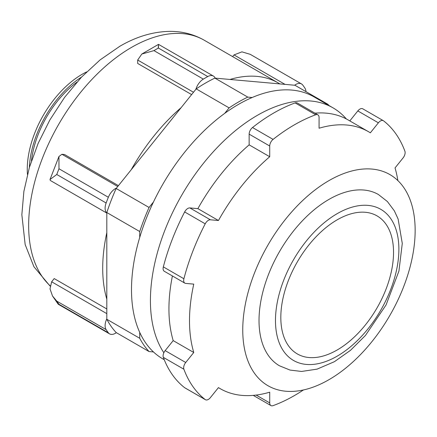 <?xml version="1.0" encoding="UTF-8"?>
<svg xmlns="http://www.w3.org/2000/svg" width="437" height="437" viewBox="0 0 437 437"><rect width="100%" height="100%" fill="white"/><g stroke="black" fill="none" stroke-linecap="round" stroke-linejoin="round"><path stroke-width="0.66" d="M106.819 319.278L139.725 338.276A154.163 89.006 120 0 0 149.061 351.561L116.155 332.557A154.163 89.006 120 0 1 106.819 319.278L106.819 212.535A154.163 89.006 120 0 1 116.155 188.478L196.208 88.886A154.163 89.006 120 0 1 214.878 78.108L294.931 85.259L327.843 104.257L326.597 104.148M328.979 105.525A154.163 89.006 120 0 0 327.843 104.257M214.878 78.108L247.784 97.107A154.163 89.006 120 0 0 229.119 107.884L224.711 113.363M196.208 88.886L229.119 107.884M106.819 212.535L139.725 231.534L139.725 237.406M116.155 188.478L149.061 207.477A154.163 89.006 120 0 0 139.725 231.534M252.187 97.5L247.784 97.107M153.463 201.998L149.061 207.477M139.725 332.41L139.725 338.276M149.061 351.561L153.463 351.954M328.952 180.623A121.907 70.384 120 0 0 249.314 288.049A121.907 70.384 120 0 0 267.996 385.729A121.907 70.384 120 0 0 389.902 315.35A121.907 70.384 120 0 0 389.902 174.587A121.907 70.384 120 0 0 328.952 180.623M305.966 91.628A11.635 6.719 120 0 0 304.955 88.192A160.565 92.699 120 0 0 302.737 85.04A11.635 6.719 120 0 0 301.514 83.937A11.635 6.719 120 0 0 294.604 85.231M229.971 79.458A145.439 83.97 -60 0 1 278.26 82.959A145.439 83.97 -60 0 1 279.844 83.909M215.206 78.136A11.635 6.719 120 0 0 213.42 76.071A11.635 6.719 120 0 0 207.761 76.557A160.565 92.699 120 0 0 203.325 79.113A11.635 6.719 120 0 0 195.88 89.295M131.242 169.703A145.439 83.97 -60 0 1 181.115 107.66M116.482 188.068A11.635 6.719 120 0 0 108.349 197.273A160.565 92.699 120 0 0 106.131 202.987A11.635 6.719 120 0 0 106.819 212.977M106.819 299.159A145.439 83.97 -60 0 1 106.819 232.659M106.819 318.841A11.635 6.719 120 0 0 106.131 329.624A160.565 92.699 120 0 0 108.349 332.781A11.635 6.719 120 0 0 109.572 333.879A11.635 6.719 120 0 0 116.357 332.677M118.432 185.643L64.479 154.49L61.928 154.272L58.946 156.501L58.984 168.769A160.565 92.699 120 0 0 56.766 174.489L106.131 202.987M191.619 94.594L137.671 63.441L137.682 60.027L141.828 54.03L153.961 50.616L203.325 79.113M106.819 308.964L54.193 278.582L51.642 281.783L50.02 288.906L52.5 295.986L56.766 301.126A160.565 92.699 120 0 0 58.984 304.278L108.349 332.781M301.514 83.937L250.248 54.341L241.934 51.85L234.008 54.92L232.626 56.613M158.249 48.152C158.544 43.165 158.593 43.132 158.396 48.054L207.761 76.557M106.819 213.087L50.337 180.481L49.998 179.547L56.766 174.489M52.5 295.986L58.192 304.185L58.984 304.278M315.711 114.784A165.798 95.725 -60 0 0 273.081 139.398A5.818 3.359 120 0 0 269.716 146.013L269.716 156.736A148.345 85.647 -60 0 0 218.445 220.516L210.405 219.795A5.818 3.359 120 0 0 205.215 223.82L184.649 211.945A5.818 3.359 -60 0 1 189.833 207.919L197.879 208.64A148.345 85.647 -60 0 1 249.145 144.86L249.145 134.137A5.818 3.359 -60 0 1 252.515 127.522A165.798 95.725 -60 0 1 295.144 102.908A5.818 3.359 -60 0 1 297.307 102.974L317.874 114.849A5.818 3.359 120 0 0 315.711 114.784L295.144 102.908M183.901 278.757L163.334 266.887A5.818 3.359 -60 0 0 164.301 271.273L184.867 283.149A5.818 3.359 120 0 1 183.901 278.757A165.798 95.725 -60 0 1 205.215 223.82M184.867 283.149A5.818 3.359 120 0 0 185.72 283.411L193.766 284.126A148.345 85.647 -60 0 0 193.766 352.49L173.194 340.614A148.345 85.647 -60 0 1 172.413 275.955M205.215 399.571L184.649 387.695A5.818 3.359 -60 0 0 184.867 387.843L205.439 399.718A5.818 3.359 120 0 1 205.215 399.571A165.798 95.725 -60 0 1 183.901 369.243A5.818 3.359 120 0 1 185.72 362.492L193.766 352.49M205.439 399.718A5.818 3.359 120 0 0 210.405 397.604L218.445 387.603A148.345 85.647 -60 0 0 220.226 388.679L218.418 387.635M253.269 395.376L270.918 405.569A5.818 3.359 120 0 1 269.716 402.903L269.716 392.18A148.345 85.647 -60 0 1 220.226 388.679M270.918 405.569A5.818 3.359 120 0 0 273.081 405.634A165.798 95.725 -60 0 0 303.425 389.968M349.808 120.907L357.821 110.932A5.818 3.359 -60 0 1 362.786 108.824L383.358 120.699A5.818 3.359 120 0 1 383.577 120.847A165.798 95.725 -60 0 1 404.891 151.169A5.818 3.359 120 0 1 403.072 157.921L395.032 167.928A148.345 85.647 -60 0 1 397.867 180.585M383.358 120.699A5.818 3.359 120 0 0 378.387 122.808L357.821 110.932M317.874 114.849A5.818 3.359 120 0 1 319.076 117.509L319.076 128.232A148.345 85.647 -60 0 1 368.566 131.739A148.345 85.647 -60 0 1 370.347 132.815L378.387 122.808M314.951 113.161A148.345 85.647 -60 0 1 347.999 119.864L368.566 131.739M184.649 387.695A165.798 95.725 -60 0 1 163.334 357.368A5.818 3.359 -60 0 1 165.153 350.616L173.194 340.614M163.334 266.887A165.798 95.725 -60 0 1 184.649 211.945M218.445 220.516L197.879 208.64M269.716 156.736L249.145 144.86M378.398 194.509A98.899 57.1 120 0 0 328.952 199.409A98.899 57.1 120 0 0 264.341 286.557A98.899 57.1 120 0 0 279.5 365.807L290.037 370.073L301.563 371.45L317.054 369.145L334.442 361.672L350.507 350.316L365.452 335.441L386.068 304.944L398.921 271.115L402.28 243.414L398.118 219.003L394.343 210.836L387.379 201.517L378.398 194.509M337.178 219.833A79.698 46.016 120 0 0 285.11 290.064A79.698 46.016 120 0 0 297.329 353.932A79.698 46.016 120 0 0 377.027 307.916A79.698 46.016 120 0 0 377.027 215.883A79.698 46.016 120 0 0 337.178 219.833M163.848 352.741A151.257 87.329 -60 0 1 150.421 300.58A151.257 87.329 -60 0 1 216.446 148.367A151.257 87.329 -60 0 1 332.999 107.841A151.257 87.329 -60 0 1 346.377 118.962M164.246 359.722L162.826 358.897A151.257 87.329 -60 0 1 131.499 289.655A151.257 87.329 -60 0 1 197.524 137.442A151.257 87.329 -60 0 1 314.077 96.916L332.999 107.841M81.561 77.07A77.611 44.809 120 0 0 29.377 167.458M86.63 71.908A77.611 44.809 120 0 0 82.134 74.29A77.611 44.809 120 0 0 27.444 174.429M50.075 285.705A145.439 83.97 -60 0 1 39.204 167.065A145.439 83.97 -60 0 1 131.499 47.409A145.439 83.97 -60 0 1 204.216 40.209C193.684 34.239 182.218 31.295 169.813 31.366C153.005 31.666 136.355 36.626 119.864 46.256L100.117 59.88L81.522 77.114L64.605 97.353L49.889 119.913L38.172 143.309L29.394 167.393L23.877 191.422L21.85 214.714L25.166 244.573L33.922 266.734L50.031 286.038M234.008 54.92L285.017 84.374M51.642 281.783L106.819 313.64M61.928 154.272L117.744 186.495M137.682 60.027L193.498 92.256M58.984 168.769L108.349 197.273M56.766 301.126L106.131 329.624M158.396 48.054A160.565 92.699 120 0 0 153.961 50.616M210.405 219.795L189.833 207.919M185.72 362.492L165.153 350.616M269.716 402.903L256.153 395.075M273.081 139.398L252.515 127.522M269.716 146.013L249.145 134.137M183.901 369.243L163.334 357.368M337.178 213.66A87.263 50.381 120 0 0 275.474 320.534A87.263 50.381 120 0 0 337.178 356.155A87.263 50.381 120 0 0 398.883 249.281A87.263 50.381 120 0 0 337.178 213.66M76.874 82.189A75.284 43.465 120 0 0 31.464 160.838M278.26 82.959L204.216 40.209M213.42 76.071L158.505 44.366L141.828 54.03M58.946 156.501L49.998 179.547M109.572 333.879L58.307 304.283"/></g></svg>
